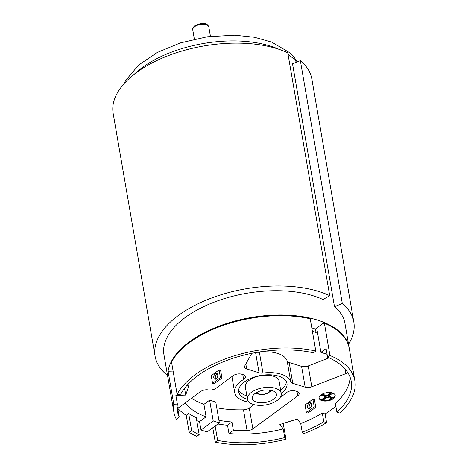 <?xml version="1.0" encoding="UTF-8"?>
<svg xmlns="http://www.w3.org/2000/svg" width="468" height="468" viewBox="0 0 468 468"><rect width="100%" height="100%" fill="white"/><g stroke="black" fill="none" stroke-linecap="round" stroke-linejoin="round"><path stroke-width="0.7" d="M328.618 396.18L333.544 397.718A8.167 4.13 170.2 0 0 335.094 395.056M333.666 398.414L327.992 396.642L332.818 393.091A8.167 4.13 -9.8 0 1 335.182 395.396A8.167 4.13 -9.8 0 1 333.666 398.414L333.544 397.718M322.124 394.155L326.951 395.659L331.063 392.634M327.068 396.355L321.399 394.582A8.167 4.13 -9.8 0 1 331.894 392.804L327.068 396.355L326.951 395.659M321.463 400.479A8.167 4.13 -9.8 0 1 319.094 398.174A8.167 4.13 -9.8 0 1 320.609 395.162L326.284 396.928L321.463 400.479L321.34 399.783L325.541 396.7M319.065 397.823A8.167 4.13 170.2 0 0 321.34 399.783M327.208 397.221L332.883 398.988A8.167 4.13 -9.8 0 1 322.382 400.766L327.208 397.221M323.095 400.245A8.167 4.13 170.2 0 0 332.034 398.724M217.725 374.821A3.06 1.878 107.3 0 1 217.006 378.009A3.06 1.878 107.3 0 1 214.853 379.191A3.06 1.878 107.3 0 1 213.806 377.711A3.06 1.878 107.3 0 1 214.525 374.523A3.06 1.878 107.3 0 1 216.678 373.341A3.06 1.878 107.3 0 1 217.725 374.821M217.357 373.868A3.06 1.878 -72.7 0 0 215.339 378.191A3.06 1.878 -72.7 0 0 215.707 379.144M220.405 377.541L212.56 383.315L214.098 383.795L221.943 378.021L220.405 377.541L219.088 369.913L220.627 370.393L221.943 378.021M212.56 383.315L211.244 375.681L219.088 369.913M311.179 403.153A3.06 1.878 -72.7 0 0 309.33 405.475A3.06 1.878 -72.7 0 0 309.529 408.435M311.548 404.106A3.06 1.878 107.3 0 1 310.822 407.3A3.06 1.878 107.3 0 1 308.675 408.476A3.06 1.878 107.3 0 1 307.622 406.996A3.06 1.878 107.3 0 1 308.348 403.808A3.06 1.878 107.3 0 1 310.5 402.632A3.06 1.878 107.3 0 1 311.548 404.106M315.765 407.312L307.921 413.08L306.382 412.6L314.227 406.827L315.765 407.312L314.449 399.678L312.911 399.198L314.227 406.827M312.911 399.198L305.066 404.972L306.382 412.6M297.01 391.494L297.759 395.84A6.125 3.1 170.2 0 0 299.181 393.354A6.125 3.1 170.2 0 0 297.069 391.511L295.349 390.973A6.125 3.1 170.2 0 0 286.381 392.769A28.571 14.455 170.2 0 1 280.589 396.794M216.76 407.792A81.637 41.307 170.2 0 0 243.477 409.828A6.125 3.1 170.2 0 0 249.274 408.049L253.948 404.609M297.759 395.84L252.872 428.863L249.274 408.049M243.477 409.828L247.075 430.648A6.125 3.1 170.2 0 0 252.872 428.863M247.075 430.648A81.637 41.307 -9.8 0 1 233.368 430.32L228.963 433.561L227.53 425.231L231.935 421.99L233.368 430.32M218.919 420.282A81.637 41.307 170.2 0 0 231.935 421.99M242.775 374.564L243.617 379.419A6.125 3.1 170.2 0 0 245.53 376.605A6.125 3.1 170.2 0 0 243.418 374.763L241.699 374.224A6.125 3.1 170.2 0 0 233.163 375.675L216.052 388.264A6.125 3.1 -9.8 0 1 208.336 389.908A6.125 3.1 170.2 0 0 200.626 391.552L177.741 408.388A88.171 44.612 170.2 0 1 177.138 406.949M191.529 398.245A81.637 41.307 170.2 0 0 203.931 404.34L209.617 400.158L215.771 402.076L219.369 422.891L213.215 420.972L200.983 429.975L199.543 421.645L206.09 416.83L203.931 404.34M287.124 360.892L290.722 381.712A6.125 3.1 170.2 0 0 292.769 383.315L289.177 362.501A6.125 3.1 170.2 0 1 287.124 360.892A28.571 14.455 170.2 0 0 259.377 352.228A6.125 3.1 170.2 0 1 257.289 352.299M290.722 381.712A28.571 14.455 170.2 0 0 262.969 373.049L259.377 352.228M255.586 352.597L259.073 372.797A6.125 3.1 170.2 0 0 262.969 373.049M259.073 372.797L246.671 368.93L245.823 364.028M329.958 355.493A91.845 46.472 -9.8 0 1 354.849 380.718L349.274 348.455A91.845 46.472 170.2 0 0 324.382 323.224L329.958 355.493L327.588 357.236L326.091 348.561L320.919 352.363L317.327 331.549L316.017 332.508L312.408 331.385M327.588 357.236A88.171 44.612 -9.8 0 1 351.228 381.344A88.171 44.612 -9.8 0 1 336.878 412.144L339.669 413.016A91.845 46.472 -9.8 0 0 354.849 380.718M350.052 377.085A88.171 44.612 170.2 0 1 335.38 403.469L336.878 412.144M301.579 366.374L305.177 387.188A6.125 3.1 170.2 0 0 311.799 386.761L308.207 365.947A6.125 3.1 170.2 0 1 301.579 366.374L289.177 362.501M329.103 357.885L308.207 365.947M344.98 368.883L345.799 373.651L311.799 386.761M345.799 373.651A6.125 3.1 170.2 0 0 347.782 372.586M185.398 402.755A6.125 3.1 170.2 0 0 185.416 402.854A6.125 3.1 170.2 0 0 185.778 403.638A81.637 41.307 170.2 0 0 206.09 416.83M246.671 368.93A6.125 3.1 170.2 0 1 244.559 367.082A6.125 3.1 170.2 0 1 244.811 365.847L251.802 353.322M213.215 420.972L209.617 400.158M200.983 429.975A91.845 46.472 170.2 0 0 207.131 431.894L219.369 422.891M188.68 413.519L191.617 430.519L189.171 432.321A91.845 46.472 -9.8 0 0 196.794 436.381L199.169 434.637L196.232 417.637A88.171 44.612 170.2 0 1 188.68 413.519L186.235 415.321A91.845 46.472 -9.8 0 1 177.776 408.365M199.543 421.645A91.845 46.472 -9.8 0 1 196.747 420.597M217.877 423.985A88.171 44.612 170.2 0 0 227.53 425.231M189.171 432.321L186.235 415.321M215.14 426.003L217.626 440.394L215.251 442.143L212.764 427.752M187.077 385.287L189.054 385.222L185.708 395.097L175.874 395.419L177.372 404.095A88.171 44.612 -9.8 0 0 177.46 411.36A88.171 44.612 -9.8 0 0 179.238 417.064L176.325 419.211A91.845 46.472 -9.8 0 1 173.839 411.986A91.845 46.472 -9.8 0 1 173.774 404.212L168.205 371.949A91.845 46.472 170.2 0 0 168.269 379.718L173.839 411.986M283.228 423.441L285.954 439.23A91.845 46.472 -9.8 0 1 215.251 442.143M228.963 433.561A88.171 44.612 170.2 0 0 283.228 428.934L279.87 424.488L297.361 419.03L300.719 423.476A88.171 44.612 170.2 0 0 322.306 413.092L325.09 413.964L326.588 422.633L323.803 421.767L322.306 413.092M285.954 439.23L284.725 437.603L283.228 428.934M284.725 437.603A88.171 44.612 -9.8 0 1 217.626 440.394M179.238 417.064L177.741 408.388M199.169 434.637A88.171 44.612 -9.8 0 1 191.617 430.519M177.372 404.095L173.774 404.212M243.617 379.419A28.571 14.455 170.2 0 0 234.69 392.541A28.571 14.455 170.2 0 0 249.187 402.217M335.872 406.312A91.845 46.472 -9.8 0 1 325.09 413.964M305.177 387.188L292.769 383.315M247.461 399.321A24.494 12.39 -9.8 0 1 238.709 391.851A24.494 12.39 -9.8 0 1 244.39 381.917A24.494 12.39 -9.8 0 1 270.206 374.804A24.494 12.39 -9.8 0 1 286.978 383.508A24.494 12.39 -9.8 0 1 281.245 393.483M300.719 423.476L302.217 432.151L303.445 433.772A91.845 46.472 -9.8 0 0 326.588 422.633M185.708 395.097L184.544 388.335M168.205 371.949L169.001 371.92L168.884 371.229L173.101 371.089M177.12 394.337L180.712 394.22A88.171 44.612 -9.8 0 1 313.443 352.813L315.806 351.076L310.231 318.807A91.845 46.472 170.2 0 0 171.545 362.074L177.12 394.337A91.845 46.472 -9.8 0 1 315.806 351.076M323.803 421.767A88.171 44.612 -9.8 0 1 302.217 432.151M311.805 327.91L315.42 329.039L323.739 322.92L323.856 323.61L324.382 323.224M323.739 322.92A91.026 46.057 -9.8 0 1 327.056 324.394M309.617 318.673L309.588 318.503A91.026 46.057 -9.8 0 0 181.122 349.602M168.211 379.373A91.845 46.472 -9.8 0 1 168.147 379.027A91.845 46.472 -9.8 0 1 250.743 317.602A91.845 46.472 -9.8 0 1 349.151 347.759A91.845 46.472 -9.8 0 1 349.21 348.11M168.79 371.925A91.026 46.057 -9.8 0 1 168.884 371.229M316.017 332.508L315.42 329.039M320.919 352.363L327.079 354.288M238.657 390.072A24.494 12.39 170.2 0 0 246.858 395.852M280.648 390.014A24.494 12.39 170.2 0 0 286.434 381.818M281.239 393.436L279.139 381.291A17.146 8.676 170.2 0 0 267.398 375.196A17.146 8.676 170.2 0 0 249.327 380.18A17.146 8.676 170.2 0 0 245.355 387.13L247.449 399.274A17.146 8.676 -9.8 0 1 251.421 392.319A17.146 8.676 -9.8 0 1 269.498 387.34A17.146 8.676 -9.8 0 1 281.239 393.436A17.146 8.676 -9.8 0 1 265.818 404.902A17.146 8.676 -9.8 0 1 247.449 399.274M255.113 393.471A12.244 6.195 -9.8 0 1 268.024 389.914A12.244 6.195 -9.8 0 1 276.412 394.267A12.244 6.195 -9.8 0 1 265.397 402.457A12.244 6.195 -9.8 0 1 252.275 398.438A12.244 6.195 -9.8 0 1 255.113 393.471M255.101 393.483A12.244 6.195 170.2 0 0 258.032 394.044M269.515 392.061A12.244 6.195 170.2 0 0 272.089 390.552M349.151 347.759L344.957 323.476A91.845 46.472 170.2 0 0 334.485 306.663L342.307 303.492A100.825 51.018 -9.8 0 1 353.808 321.949A100.825 51.018 -9.8 0 1 348.543 344.214M334.485 306.663L292.535 63.806L300.357 60.629L342.307 303.492M167.532 375.482A100.825 51.018 -9.8 0 1 155.101 356.271A100.825 51.018 -9.8 0 1 215.485 296.601A100.825 51.018 -9.8 0 1 329.718 295.671L323.014 299.538A91.845 46.472 170.2 0 0 218.96 300.392A91.845 46.472 170.2 0 0 163.952 354.738L168.147 379.027M155.101 356.271L113.151 113.408A100.825 51.018 -9.8 0 1 173.534 53.744A100.825 51.018 -9.8 0 1 287.767 52.808L329.718 295.671M300.357 60.629A100.825 51.018 -9.8 0 1 311.858 79.086L353.808 321.949M185.778 403.638L185.597 402.609M269.463 390.025A6.125 3.1 -9.8 0 1 263.97 394.202A6.125 3.1 -9.8 0 1 257.4 392.108M194.67 26.67A8.167 4.13 -9.8 0 1 203.276 24.301A8.167 4.13 -9.8 0 1 208.863 27.202C207.435 22.751 202.808 22.189 194.998 25.506C193.032 27.302 192.289 28.788 192.775 29.981A8.167 4.13 -9.8 0 1 194.67 26.67M134.222 74.277A91.845 46.472 -9.8 0 1 278.881 49.286M288.036 54.364A91.845 46.472 -9.8 0 1 296.542 62.18M234.69 392.541L231.929 376.576M256.131 392.798L257.821 393.951L260.395 394.612L263.905 394.501L267.608 393.325L269.708 391.88L270.89 390.248M210.448 36.358L208.863 27.202M194.355 39.136L192.775 29.981M123.862 83.918L125.635 80.473L138.744 64.964L157.33 52.463L180.239 42.945L207.295 36.773L234.667 35.194L254.405 37.253L271.861 42.173L289.329 52.486L294.243 57.529L297.332 61.858"/></g></svg>
